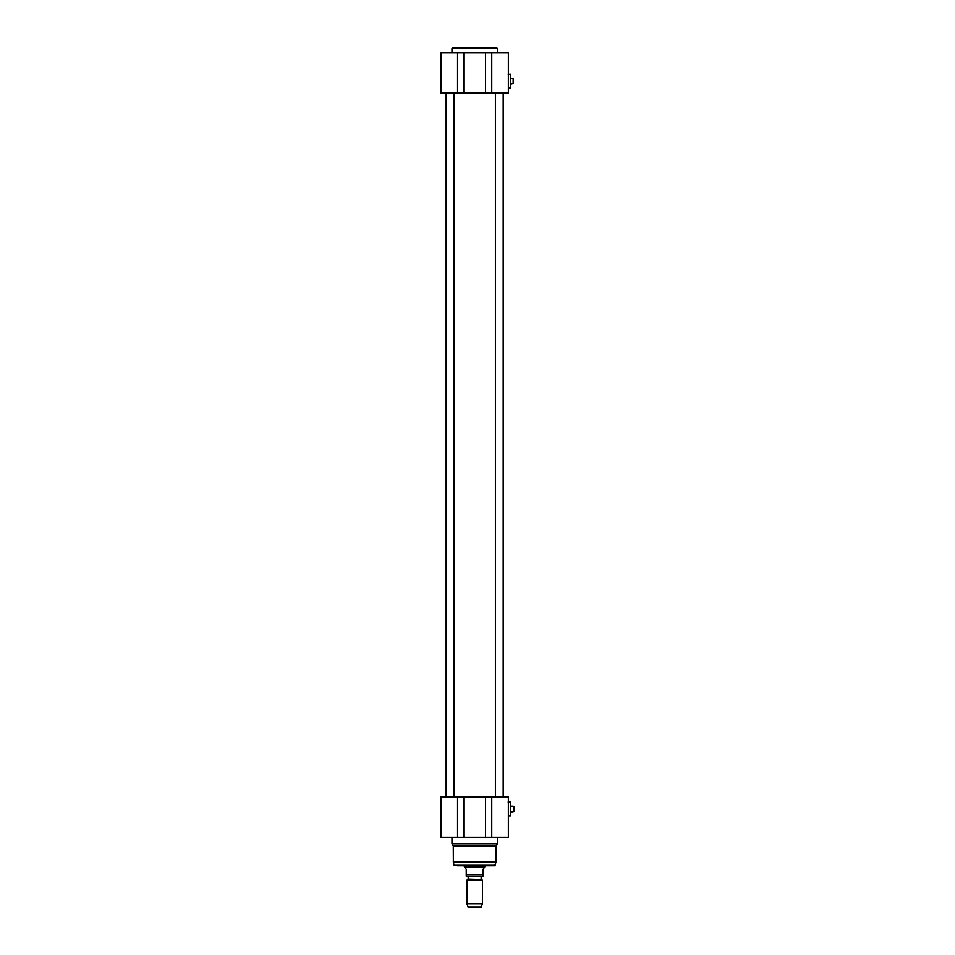 <?xml version="1.0" encoding="UTF-8"?>
<svg xmlns="http://www.w3.org/2000/svg" width="955" height="955" viewBox="0 0 955 955"><rect width="100%" height="100%" fill="white"/><g stroke="black" fill="none" stroke-linecap="round" stroke-linejoin="round"><path stroke-width="1.43" d="M495.394 796.804L453.912 796.804M453.912 93.387L495.394 93.387M496.696 47.75L452.622 47.75L451.966 48.395L497.34 48.395L496.696 47.75M463.76 93.124L463.76 52.931L440.947 52.931L440.947 93.124L508.358 93.124L508.358 52.931L485.558 52.931L485.558 93.124M463.76 52.931L485.558 52.931M508.358 74.072L508.358 52.931M497.34 52.931L497.34 48.395M511.856 78.489L513.157 78.752L513.157 83.634L511.856 83.909M510.567 78.406L511.856 78.406M513.157 83.634L513.157 78.752M510.436 74.263L510.436 88.135L510.567 74.395L508.108 74.263M481.392 879.531L468.177 879.077L482.43 880.128L466.876 880.128L466.876 903.693L482.43 903.693L482.43 880.128M468.177 879.077L468.177 876.654L481.141 876.654L481.141 879.077M481.141 876.654L468.177 876.654M466.231 876.141L483.087 876.141L483.087 869.265L484.698 867.056L464.608 867.056L466.231 869.265L466.231 876.141L466.231 874.577L483.087 874.577L483.087 876.141M485.033 865.767L485.033 866.495L464.285 866.495L464.285 865.767M482.43 903.693L481.141 907.25L468.177 907.25L466.876 903.693M496.051 861.792L496.051 845.975L453.267 845.975L453.35 862.472L495.955 862.472L496.051 861.792L453.267 861.792M495.203 865.29L454.114 865.29L494.571 865.767L495.955 862.472M492.159 865.767L457.159 865.767M510.436 815.916L510.436 802.045L510.436 815.916L508.358 815.916M508.108 802.045L510.436 802.045M512.751 811.69L514.053 811.428L513.79 806.271L514.053 811.428M512.751 806.271L514.053 806.545M510.567 806.199L512.751 806.199M485.558 837.249L508.358 837.249L508.358 797.055L485.558 797.055L485.558 837.249L463.76 837.249L463.76 797.055L440.947 797.055L440.947 837.249L463.76 837.249M485.558 797.055L463.76 797.055M496.051 845.975L497.34 843.731L451.966 843.731L453.267 845.975M497.34 837.249L497.34 843.731M495.394 797.055L495.394 93.124M446.14 797.055L446.14 93.124M491.753 93.124L491.753 52.931M457.552 52.931L457.552 93.124M457.552 797.055L457.552 837.249M491.753 837.249L491.753 797.055M451.966 52.931L451.966 48.395M510.567 83.98L511.856 83.98M508.358 88.135L510.436 88.135M467.914 879.531L466.876 880.128M454.114 865.29L453.35 862.472M510.567 811.774L512.751 811.774M451.966 837.249L451.966 843.731M503.178 797.055L503.178 93.124M453.912 797.055L453.912 93.124"/></g></svg>

